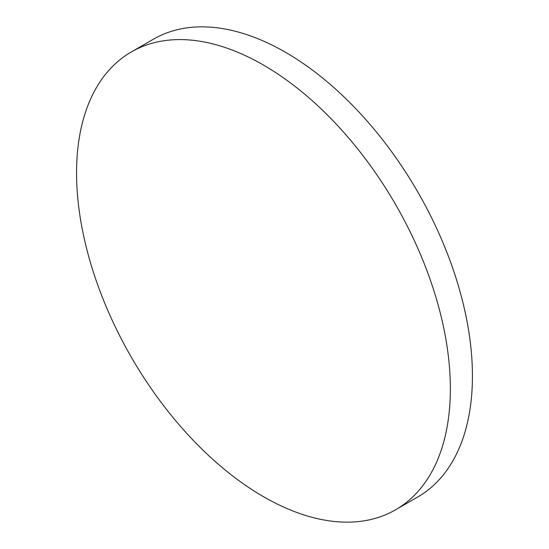 <?xml version="1.0" encoding="UTF-8"?>
<svg xmlns="http://www.w3.org/2000/svg" width="549" height="549" viewBox="0 0 549 549"><rect width="100%" height="100%" fill="white"/><g stroke="black" fill="none" stroke-linecap="round" stroke-linejoin="round"><path stroke-width="0.82" d="M263.465 65.063A264.316 152.601 60 0 1 436.132 297.977A264.316 152.601 60 0 1 395.616 509.774A264.316 152.601 60 0 1 263.465 496.687A264.316 152.601 60 0 1 90.791 263.767A264.316 152.601 60 0 1 131.307 51.97A264.316 152.601 60 0 1 263.465 65.063M131.307 51.97L153.384 39.226A264.316 152.601 60 0 1 285.535 52.313A264.316 152.601 60 0 1 458.209 285.233A264.316 152.601 60 0 1 417.693 497.03L395.616 509.774"/></g></svg>
